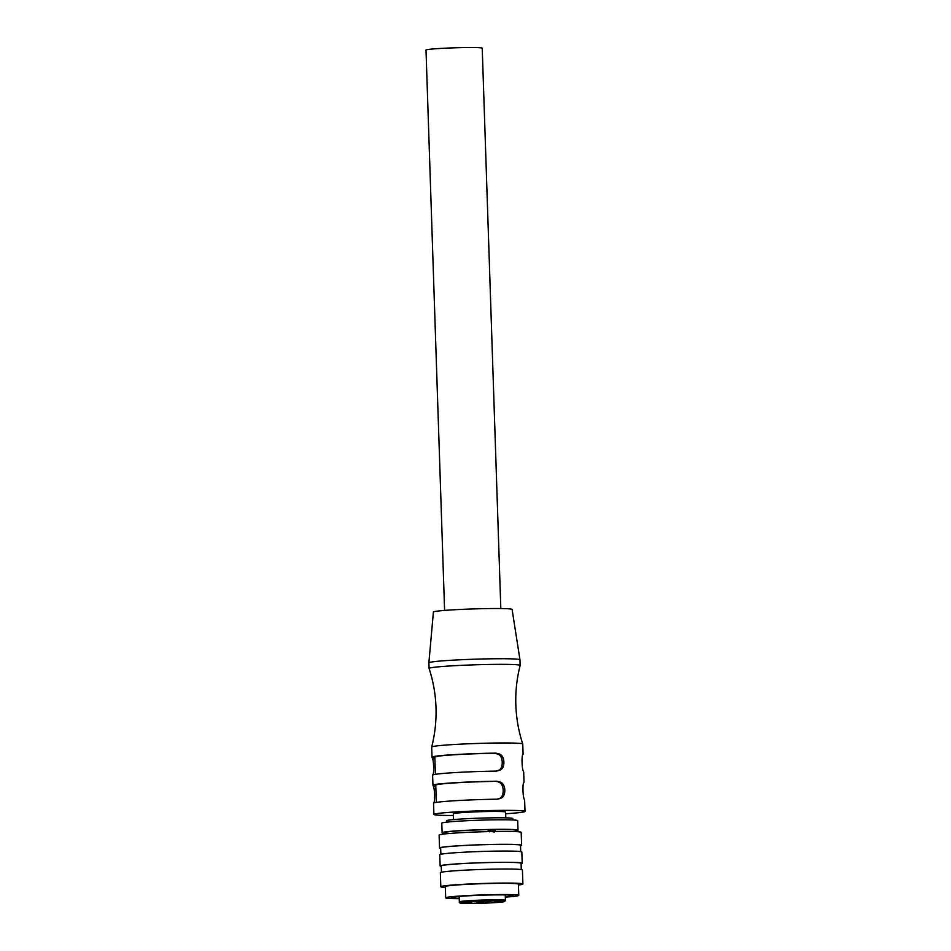 <?xml version="1.0" encoding="UTF-8"?>
<svg xmlns="http://www.w3.org/2000/svg" width="951" height="951" viewBox="0 0 951 951"><rect width="100%" height="100%" fill="white"/><g stroke="black" fill="none" stroke-linecap="round" stroke-linejoin="round"><path stroke-width="1.43" d="M505.659 813.759A45.565 2.08 178.1 0 0 525 811.417A45.565 2.08 178.1 0 0 500.595 810.383A45.565 2.08 178.1 0 0 453.591 812.071A45.565 2.08 178.1 0 0 433.918 814.436L433.549 803.203A45.565 2.08 178.1 0 1 453.223 800.837A45.565 2.08 178.1 0 1 497.421 799.185L500.535 798.329C506.538 796.748 506.134 783.386 499.917 781.995L496.826 781.211A45.565 2.08 178.1 0 0 452.628 782.863A45.565 2.08 178.1 0 0 432.943 785.229L432.61 775.124A45.565 2.08 178.1 0 1 452.284 772.759A45.565 2.08 178.1 0 1 496.493 771.106L499.608 770.251C505.611 768.67 505.207 755.308 498.99 753.905L495.899 753.133A45.565 2.08 178.1 0 0 451.689 754.785A45.565 2.08 178.1 0 0 432.016 757.151A45.565 2.08 178.1 0 0 432.075 757.258L432.42 758.22C433.727 760.039 434.167 773.413 432.943 774.554L432.669 775.231M435.403 774.316L434.821 757.055A42.747 1.95 -1.9 0 1 453.294 754.844A42.747 1.95 -1.9 0 1 494.77 753.287L497.67 754.072C503.471 755.26 503.875 769.05 498.276 770.405L495.364 771.261M497.67 754.072L498.99 753.905M494.77 753.287L495.899 753.133M525 811.417L524.619 800.183A45.565 2.08 178.1 0 0 524.56 800.088L524.215 799.113C522.907 797.295 522.468 783.933 523.692 782.78L523.965 782.114A45.565 2.08 178.1 0 1 524.025 782.209L523.692 772.105A45.565 2.08 178.1 0 0 523.632 771.998L523.288 771.035C521.968 769.216 521.54 755.855 522.753 754.702L523.038 754.024A45.565 2.08 178.1 0 1 523.098 754.131L522.753 744.027A45.565 2.08 -1.9 0 0 522.753 743.991C518.592 731.295 516.286 718.255 515.834 704.893C515.394 691.532 516.833 678.372 520.149 665.427A45.565 2.08 178.1 0 0 520.149 665.391A45.565 2.08 178.1 0 0 495.744 664.369A45.565 2.08 178.1 0 0 448.753 666.045A45.565 2.08 178.1 0 0 429.067 668.422A45.565 2.08 178.1 0 0 429.079 668.446L428.889 662.799A45.565 2.08 178.1 0 0 428.889 662.799A45.565 2.08 178.1 0 1 448.563 660.434A45.565 2.08 178.1 0 1 495.447 658.746A45.565 2.08 178.1 0 1 519.959 659.768A45.565 2.08 178.1 0 0 519.959 659.768L520.149 665.391M432.016 757.151L431.683 747.046A45.565 2.08 -1.9 0 1 431.683 747.022A45.565 2.08 -1.9 0 1 451.356 744.681A45.565 2.08 -1.9 0 1 498.086 742.993A45.565 2.08 -1.9 0 1 522.753 743.991M436.331 802.394L435.76 785.146A42.747 1.95 -1.9 0 1 454.221 782.923A42.747 1.95 -1.9 0 1 495.697 781.365L499.917 781.995M495.697 781.365L496.826 781.211M498.597 782.15C504.399 783.339 504.803 797.128 499.216 798.495L496.291 799.339M433.918 814.436A45.565 2.08 178.1 0 0 453.365 815.494M432.943 785.229A45.565 2.08 178.1 0 0 433.002 785.336L433.347 786.299C434.666 788.129 435.106 801.491 433.882 802.644L433.608 803.31M519.959 659.768L512.102 609.425A39.371 1.795 178.1 0 0 490.918 608.545A39.371 1.795 178.1 0 0 450.394 610.007A39.371 1.795 178.1 0 0 433.394 612.04L428.889 662.788M444.592 610.423L426 50.046A28.126 1.284 -1.9 0 1 438.149 48.596A28.126 1.284 -1.9 0 1 467.167 47.55A28.126 1.284 -1.9 0 1 482.228 48.192L500.82 608.557M432.075 757.258L434.833 757.162M434.286 774.506L432.943 774.554M433.002 785.336L435.76 785.241M433.882 802.644L435.213 802.585M453.508 819.607L453.318 813.794A26.152 1.189 -1.9 0 1 484.166 811.595A26.152 1.189 -1.9 0 1 505.599 812.059L505.789 817.872M494.698 829.7L489.931 830.021M440.67 848.387A41.059 1.878 -1.9 0 1 439.528 847.983L439.1 835.073A41.059 1.878 178.1 0 1 491.584 831.531L495.946 831.459L494.08 831.756L496.018 829.486L494.805 829.688M493.807 832.054L494.449 831.994M493.724 829.724L492.226 831.804M512.898 819.976L512.851 818.573A33.19 1.51 178.1 0 0 490.704 817.872A33.19 1.51 178.1 0 0 446.506 820.772L446.554 822.175M444.688 833.932L444.652 832.636A35.437 1.617 178.1 0 1 487.471 829.629L489.706 831.828M444.676 833.254A37.969 1.736 -1.9 0 1 442.12 832.719A37.969 1.736 -1.9 0 1 444.283 832.066A37.969 1.736 -1.9 0 1 486.436 829.545A37.969 1.736 -1.9 0 1 518.022 830.199A37.969 1.736 -1.9 0 1 515.858 830.853A37.969 1.736 -1.9 0 1 515.513 830.912M515.537 831.59L515.49 830.282A35.437 1.617 178.1 0 0 496.018 829.486M442.12 832.719L441.799 823.174A37.969 1.736 -1.9 0 1 443.962 822.52A37.969 1.736 -1.9 0 1 486.127 820A37.969 1.736 -1.9 0 1 517.701 820.654L518.022 830.199M439.528 847.983A41.059 1.878 -1.9 0 1 494.211 844.405A41.059 1.878 -1.9 0 1 521.612 845.261L521.184 832.351A41.059 1.878 178.1 0 0 495.946 831.459M521.612 845.261A41.059 1.878 -1.9 0 1 520.506 845.736M520.696 851.609L520.494 845.296A39.942 1.819 178.1 0 0 493.842 844.464A39.942 1.819 178.1 0 0 440.658 847.947L440.86 854.26M522.206 863.235L521.837 852.001A41.059 1.878 178.1 0 0 494.437 851.145A41.059 1.878 178.1 0 0 439.754 854.723L440.123 865.957A41.059 1.878 -1.9 0 1 494.817 862.379A41.059 1.878 -1.9 0 1 522.206 863.235A41.059 1.878 -1.9 0 1 521.1 863.71M441.264 866.361A41.059 1.878 -1.9 0 1 440.123 865.957M521.291 869.583L521.089 863.27A39.942 1.819 178.1 0 0 494.437 862.438A39.942 1.819 178.1 0 0 441.252 865.921L441.466 872.222M522.895 884.014L522.432 869.975A41.059 1.878 178.1 0 0 495.031 869.119A41.059 1.878 178.1 0 0 440.349 872.697L440.812 886.736A41.059 1.878 -1.9 0 1 495.507 883.158A41.059 1.878 -1.9 0 1 522.895 884.014A41.059 1.878 -1.9 0 1 518.426 885.024M445.341 887.438A41.059 1.878 -1.9 0 1 440.812 886.736M518.77 895.402L518.402 884.168A36.566 1.664 178.1 0 0 494.009 883.396A36.566 1.664 178.1 0 0 445.318 886.594L445.686 897.827A36.566 1.664 -1.9 0 1 494.377 894.629A36.566 1.664 -1.9 0 1 518.77 895.402A36.566 1.664 -1.9 0 1 505.326 897.138M459.226 898.671A36.566 1.664 -1.9 0 1 445.686 897.827M505.314 896.781A30.943 1.415 178.1 0 0 513.148 895.58A30.943 1.415 178.1 0 0 492.511 894.939A30.943 1.415 178.1 0 0 451.309 897.637A30.943 1.415 178.1 0 0 459.214 898.315M492.475 831.602A27.841 1.272 178.1 0 0 491.738 831.602M465.99 902.392L466.584 903.058M465.824 902.368L466.846 903.45L468.867 903.01M498.193 901.869L501.51 901.631L498.193 901.869M495.328 901.5L498.645 901.263L495.328 901.5M486.888 901.5L490.205 901.263L486.888 901.5M476.368 901.857L479.696 901.619L476.368 901.857M468.165 902.428L471.482 902.19L468.165 902.428M481.408 902.107L484.737 901.869L481.408 902.107M487.494 902.309L490.811 902.071L487.494 902.309M494.282 902.451L497.599 902.214L494.282 902.451M485.224 902.986L488.541 902.749L485.224 902.986M476.82 902.701L480.136 902.463L476.82 902.701M465.669 902.975L468.986 902.737L465.669 902.975M474.787 903.272L478.103 903.034L474.787 903.272M498.276 770.405L499.608 770.251M496.85 770.904L498.086 770.75M500.535 798.329L499.216 798.495M499.013 798.828L497.789 798.983M434.857 758.125L432.42 758.22M434.845 757.567L432.218 757.674M433.347 786.299L435.796 786.204M433.145 785.752L435.772 785.657M489.028 831.424L488.957 829.486M488.243 829.498L488.291 830.77M464.718 903.153L462.424 903.295A21.944 0.999 -1.9 0 1 469.96 901.81A21.944 0.999 -1.9 0 1 500.464 901.061A21.944 0.999 -1.9 0 1 494.865 902.642A21.944 0.999 -1.9 0 1 466.893 903.45M469.152 903.307L462.329 903.295C460.094 903.307 459.095 902.832 459.333 901.869A23.062 1.058 -1.9 0 1 469.295 900.668A23.062 1.058 -1.9 0 1 486.543 899.931A23.062 1.058 -1.9 0 1 505.433 900.335L505.254 894.903M489.872 829.462L489.943 831.566M493.034 830.984L492.987 829.759M492.808 831.257L492.761 829.783M491.013 829.914L491.073 831.543M490.621 831.543L490.573 829.973M431.683 747.022C434.987 734.065 436.426 720.906 435.998 707.544C435.546 694.182 433.24 681.142 429.079 668.446M464.694 903.153L470.269 902.558M505.433 900.335L504.696 901.489L494.9 902.642L466.846 903.45M459.155 896.436L459.333 901.869M489.991 831.566L489.92 829.462"/></g></svg>
